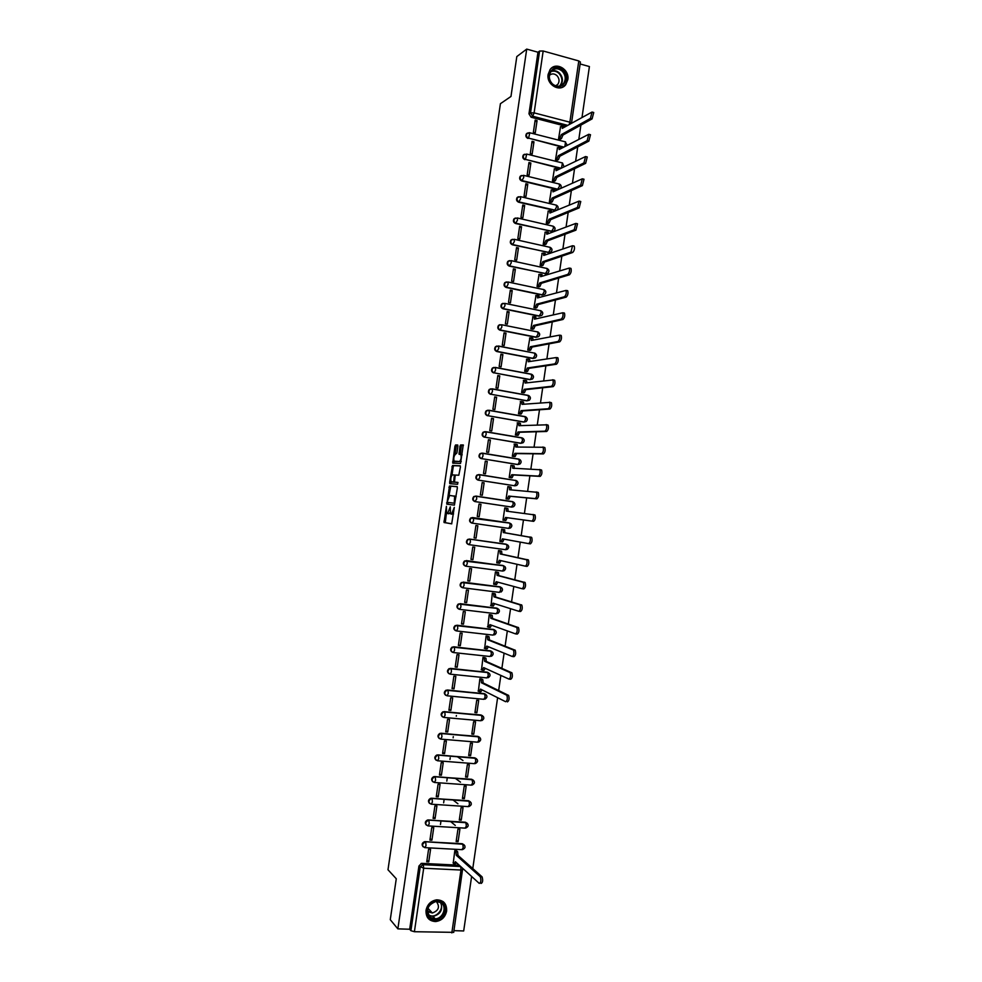 <?xml version="1.0" encoding="UTF-8"?>
<svg xmlns="http://www.w3.org/2000/svg" width="982" height="982" viewBox="0 0 982 982"><rect width="100%" height="100%" fill="white"/><g stroke="black" fill="none" stroke-linecap="round" stroke-linejoin="round"><path stroke-width="1.47" d="M446.405 506.295L444.024 522.485L451.671 523.848L454.31 507.387L451.524 514.163L450.493 513.77L450.284 506.81L447.62 513.586L446.614 513.205L446.405 506.295M521.442 175.496L520.215 176.281C519.122 178.368 519.65 179.927 521.786 180.958L557.825 189.624M518.422 196.756L517.121 197.542C516.004 199.641 516.52 201.2 518.68 202.231L555.567 210.639M515.415 218.029L514.028 218.802C512.874 220.913 513.39 222.484 515.562 223.515L553.026 231.494M512.42 239.313L510.935 240.087C509.756 242.21 510.259 243.781 512.444 244.813L549.883 252.62M509.413 260.611L507.841 261.396C506.626 263.52 507.117 265.103 509.327 266.134L546.728 273.757M506.417 281.944L504.748 282.706C503.496 284.841 503.975 286.425 506.209 287.468L542.162 295.042L544.298 294.416M503.005 303.315L501.655 304.027C500.366 306.175 500.845 307.771 503.091 308.802L539.081 316.179L541.192 315.566M499.973 324.661L498.549 325.361C497.223 327.522 497.69 329.117 499.961 330.173L536 337.329L538.087 336.728M496.953 346.02L495.456 346.72C494.093 348.88 494.547 350.488 496.843 351.544L532.919 358.491L534.969 357.914M478.848 474.588L476.884 475.116C475.214 477.326 475.607 478.983 478.038 480.1L514.764 485.795M475.975 496.094L473.79 496.561C472.072 498.782 472.44 500.452 474.895 501.569L511.45 507.056M426.028 910.302C425.758 917.348 428.95 921.091 435.591 921.558C441.544 920.735 445.227 917.237 446.638 911.063C446.871 903.845 443.557 900.101 436.695 899.831C430.938 900.825 427.379 904.312 426.028 910.302M548.14 74.362C546.152 84.698 559.986 92.725 565.718 84.648L567.805 79.726C569.818 69.366 555.824 61.265 550.104 69.575L548.14 74.362M454.052 461.135C453.451 458.152 453.917 455.881 455.452 454.31L456.912 452.997L457.894 446.319L457.661 444.993L455.525 445.006L454.912 446.319L452.727 463.087L460.521 463.443L463.234 444.956L460.595 444.981L459.969 446.307L459.073 454.273L460.902 454.629C461.515 457.661 461.049 459.957 459.466 461.528L454.052 461.135L453.954 463.209M397.857 928.862L390.271 919.692L396.274 878.767L387.988 869.757L500.415 103.699L510.971 96.457L516.814 56.575L526.72 49.1L397.857 928.862L409.678 929.242L410.918 930.691L420.198 867.278L422.751 864.651L460.632 866.48M449.51 485.98L446.847 504.171L454.408 505.129L457.354 488.005L457.121 486.63L449.51 485.98L450.787 486.164L448.946 495.861M449.633 482.322L452.518 465.48L460.177 465.787L460.411 467.15L458.79 475.239L455.673 475.043L455.047 476.344L454.494 482.076L457.87 482.408L457.6 484.286L449.854 483.672L449.633 482.322L450.91 482.518L451.033 481.61M565.963 126.273L531.102 117.226L532.698 116.232L530.538 112.844L539.584 51.052L543.169 51.003L578.791 60.945L580.399 62.087M453.954 930.654L463.688 930.961L471.618 876.46M472.772 868.554L497.616 697.699M498.66 690.493L500.857 675.42M501.888 668.312L504.097 653.165M505.116 646.144L507.326 630.923M508.332 623.987L510.566 608.693M511.561 601.843L513.795 586.475M514.777 579.724L517.023 564.282M517.993 557.616L520.251 542.101M521.209 535.521L523.467 519.944M524.425 513.402L526.671 497.886M527.641 491.258L529.887 475.828M530.857 469.126L533.091 453.794M534.073 447.019L536.295 431.773M537.289 424.911L539.486 409.776M540.505 402.829L542.69 387.78M543.709 380.77L545.882 365.807M546.913 358.712L549.073 343.847M550.116 336.679L552.265 321.9M553.32 314.657L555.456 299.976M556.524 292.648L558.648 278.066M559.715 270.664L561.827 256.167M562.919 248.691L565.006 234.281M566.111 226.732L568.185 212.419M569.302 204.784L571.364 190.569M572.494 182.861L574.544 168.732M575.673 160.938L577.723 146.907M578.864 139.039L580.89 125.107M582.044 117.165L589.409 66.555L580.129 63.965M526.72 49.1L537.976 52.23L539.584 51.052M421.99 863.362L459.122 865.216L460.558 866.529L423.328 864.688L421.474 863.387L423.328 864.688L423.684 868.235L414.404 931.722L410.918 930.691M453.709 932.348L414.404 931.722M456.74 850.94L454.813 850.67L453.23 863.117M428.741 861.877L430.57 849.369L428.582 849.258L426.753 861.779L428.741 861.877L426.986 860.195M431.908 840.199L433.737 827.691L431.749 827.568L429.932 840.089L431.908 840.199L430.141 838.591M458.091 841.672L459.907 829.25L457.956 829.139L456.139 841.562L458.091 841.672L456.348 840.162M455.292 825.432L450.775 821.688M435.075 818.522L436.904 806.026L434.928 805.903L433.099 818.399L435.075 818.522L433.295 817.012M461.233 820.154L463.038 807.744L461.086 807.621L459.281 820.031L461.233 820.154L459.466 818.73M457.943 803.779L453.119 800.035M438.242 796.868L440.059 784.385L438.082 784.237L436.266 796.733L438.242 796.868L436.45 795.445M464.363 798.648L466.168 786.251L464.228 786.116L462.412 798.513L464.363 798.648L462.596 797.31M460.509 782.151L455.341 778.395M441.397 775.228L443.226 762.744L441.249 762.597L439.433 775.08L441.397 775.228L439.605 773.89M467.493 777.167L469.298 764.769L467.358 764.622L465.554 777.02L467.493 777.167L465.714 775.903M462.976 760.51L457.403 756.741M444.564 753.599L446.38 741.128L444.416 740.968L442.587 753.439L444.564 753.599L442.747 752.359M470.623 755.686L472.428 743.313L470.488 743.141L468.684 755.539L470.623 755.686L468.831 754.52M447.718 731.995L449.535 719.524L447.571 719.352L445.754 731.823L447.718 731.995L445.889 730.829M473.754 734.229L475.558 721.856L473.619 721.684L471.814 734.07L473.754 734.229L471.949 733.137M450.873 710.391L452.69 697.944L450.726 697.748L448.909 710.219L450.873 710.391L449.044 709.323M476.871 712.785L478.676 700.424L476.736 700.24L474.944 712.613L476.871 712.785L475.055 711.778M454.028 688.812L455.844 676.365L453.88 676.168L452.064 688.615L454.028 688.812L452.186 687.83M481.781 679.114L479.867 678.808L478.369 691.205M457.182 667.244L458.999 654.81L457.035 654.601L455.218 667.036L457.182 667.244L455.317 666.348M484.899 657.707L482.984 657.388L481.524 669.773M460.325 645.69L462.141 633.267L460.19 633.046L458.373 645.481L460.325 645.69L458.459 644.892M488.017 636.311L486.102 635.98L484.678 648.378M463.479 624.159L465.296 611.737L463.332 611.504L461.515 623.926L463.479 624.159L461.589 623.435M491.135 614.928L489.22 614.597L487.845 626.982M466.622 602.629L468.439 590.219L466.487 589.973L464.67 602.396L466.622 602.629L464.732 602.003M494.253 593.558L492.338 593.226L491.025 605.612M469.764 581.123L471.581 568.725L469.629 568.468L467.813 580.878L469.764 581.123L467.862 580.583M497.358 572.199L495.456 571.868L493.651 584.18L494.265 584.265M472.907 559.63L474.723 547.244L472.772 546.974L470.955 559.372L472.907 559.63L470.992 559.175M500.476 550.865L498.561 550.521L496.769 562.833L497.616 562.944M476.049 538.148L477.853 525.775L475.914 525.493L474.097 537.878L476.049 538.148L474.11 537.78M503.582 529.531L501.667 529.188L499.875 541.487L501.348 541.671M480.996 504.318L479.044 504.024L477.24 516.409L479.179 516.692L480.996 504.318L479.044 504.085M506.663 508.345L504.785 507.866L502.993 520.165L504.92 520.374M506.7 508.16L504.773 507.927L506.221 508.283L506.454 511.143L533.263 514.728C533.999 517.661 533.545 519.785 531.888 521.098L505.534 517.453L504.134 520.264L502.993 520.104L505.804 520.509L504.134 520.264M484.126 482.874L482.187 482.567L480.37 494.94L482.322 495.235L484.126 482.874L482.162 482.727M508.897 486.728L507.89 486.569L506.098 498.856L508.013 499.077M487.256 461.442L485.317 461.135L483.512 473.496L485.452 473.803L487.256 461.442L485.28 461.393M511.659 465.394L510.984 465.284L509.192 477.559L511.119 477.78M490.386 440.034L488.447 439.715L486.642 452.064L488.582 452.383L490.386 440.034L488.398 440.059M514.605 444.097L512.297 456.286L514.224 456.507M493.516 418.639L491.577 418.307L489.773 430.656L491.712 430.975L493.516 418.639L491.516 418.749M517.624 422.825L515.403 435.014L517.318 435.247M496.634 397.256L494.707 396.912L492.903 409.248L494.83 409.592L496.634 397.256L494.621 397.452M520.656 401.577L518.496 413.766L520.411 413.999M499.764 375.885L497.825 375.529L496.033 387.865L497.96 388.209L499.764 375.885L497.739 376.18M523.713 380.341L521.589 392.518L523.504 392.763M502.882 354.539L500.955 354.158L499.151 366.482L501.078 366.851L502.882 354.539L500.845 354.907M526.782 359.117L524.683 371.294L526.597 371.552M506 333.193L504.073 332.812L502.268 345.124L504.196 345.504L506 333.193L503.95 333.659M529.85 337.918L527.776 350.095L529.691 350.341M509.118 311.871L507.191 311.478L505.399 323.79L507.313 324.17L509.118 311.871L507.056 312.423M532.919 316.732L530.869 328.896L532.784 329.154M512.223 290.562L510.309 290.156L508.516 302.456L510.431 302.849L512.223 290.562L510.161 291.2M535.988 295.557L533.95 307.71L535.865 307.98M515.341 269.264L513.426 268.847L511.622 281.147L513.549 281.552L515.341 269.264L513.255 269.989M539.069 274.395L537.044 286.548L538.946 286.818M518.447 247.98L516.532 247.562L514.74 259.837L516.655 260.255L518.447 247.98L516.36 248.79M542.138 253.258L540.125 265.398L542.027 265.668M521.552 226.719L519.65 226.277L517.845 238.552L519.76 238.982L521.552 226.719L519.453 227.603M545.206 232.12L543.206 244.26L545.108 244.543M524.658 205.471L522.755 205.017L520.963 217.28L522.878 217.722L524.658 205.471L522.547 206.441M548.275 211.007L546.287 223.135L548.189 223.417M527.764 184.223L525.861 183.769L524.069 196.032L525.971 196.474L527.764 184.223L525.64 185.291M551.344 189.907L549.355 202.022L551.258 202.317M530.869 163L528.967 162.533L527.174 174.784L529.077 175.25L530.869 163L528.721 164.154M554.413 168.818L552.436 180.934L554.339 181.228M533.962 141.801L532.06 141.31L530.28 153.56L532.183 154.027L533.962 141.801L531.814 143.028M557.481 147.742L555.505 159.845L557.408 160.152M537.068 120.602L535.165 120.111L533.373 132.337L535.276 132.828L537.068 120.602L534.895 121.915M560.55 126.69L558.574 138.781L560.477 139.088M563.202 147.374L528.562 138.118C526.45 137.099 525.91 135.553 526.953 133.466L529.261 132.656M560.477 168.499L525.456 159.391C523.32 158.36 522.792 156.813 523.86 154.726L526.733 154.064L525.456 159.391L561.066 168.204M493.934 367.403L492.363 368.09L495.407 367.55L531.581 374.351C533.815 375.627 534.098 377.186 532.416 379.04L529.838 379.666L494.241 372.853C491.921 371.785 491.466 370.177 492.89 368.005L495.407 367.55L495.591 369.956L494.241 372.853L530.39 379.592L531.802 376.744L531.188 374.154L495.247 367.403M490.914 388.811L489.269 389.461L492.264 388.982L528.476 395.562C530.746 396.851 531.017 398.422 529.286 400.275L526.757 400.852L491.098 394.273C488.766 393.205 488.324 391.585 489.785 389.4L492.264 388.982L492.461 391.425L491.098 394.273L527.309 400.803L528.709 397.992L528.095 395.365L492.092 388.811M487.894 410.218L486.176 410.857L489.11 410.415L525.37 416.798C527.665 418.099 527.935 419.67 526.168 421.523L523.664 422.064L487.968 415.717C485.611 414.637 485.182 413.005 486.691 410.82L489.11 410.415L489.318 412.906L487.968 415.717L524.216 422.039L525.615 419.265L525.002 416.589L488.926 410.243M484.887 431.663L483.07 432.264L485.967 431.871L522.264 438.033C524.597 439.347 524.842 440.93 523.025 442.784L520.57 443.287L484.826 437.174C482.444 436.082 482.027 434.449 483.586 432.252L485.967 431.871L486.176 434.4L484.826 437.174L521.123 443.275L522.51 440.537L521.908 437.837L485.759 431.687M481.867 453.119L479.977 453.684L482.813 453.34L519.159 459.294C521.516 460.619 521.761 462.215 519.895 464.069L517.477 464.523L481.696 458.643C479.277 457.551 478.885 455.893 480.493 453.684L482.813 453.34L483.021 455.906L481.696 458.643L518.017 464.535L519.417 461.835L518.815 459.085L482.592 453.156M472.563 517.551L509.818 523.136C512.273 524.535 512.481 526.156 510.444 527.997L508.725 528.402L471.753 523.062C469.261 521.921 468.917 520.239 470.697 518.017L472.563 517.551L508.983 522.854L511.18 523.958M468.61 544.568C466.094 543.414 465.763 541.72 467.604 539.499L469.421 539.057L505.877 544.138L508.124 545.329M465.431 566.086C462.915 564.895 462.608 563.189 464.523 560.98L502.784 565.448L505.055 566.7M462.154 587.604C459.711 586.315 459.466 584.609 461.43 582.486L499.678 586.77L501.986 588.095M458.889 609.122C456.52 607.76 456.335 606.054 458.349 604.004L496.561 608.091L498.917 609.491M455.623 630.665C453.328 629.229 453.205 627.51 455.255 625.534L493.455 629.45L495.836 630.91M452.346 652.22C450.137 650.698 450.075 648.979 452.174 647.077L490.349 650.808L492.755 652.33M449.093 673.775C446.945 672.191 446.945 670.473 449.093 668.632L487.232 672.179L489.662 673.762M445.828 695.354C443.754 693.685 443.815 691.979 446.012 690.211L484.114 693.574L486.569 695.219M442.575 716.934C440.562 715.203 440.685 713.497 442.943 711.803L480.996 714.982L483.475 716.676M439.322 738.538C437.383 736.733 437.567 735.027 439.875 733.407L477.878 736.39L480.37 738.157M436.069 760.154C434.191 758.288 434.437 756.582 436.794 755.023L474.76 757.834L477.264 759.638M432.817 781.782C431.012 779.855 431.307 778.137 433.725 776.664L471.63 779.278L474.159 781.144M429.576 803.436C427.821 801.422 428.189 799.729 430.668 798.317L468.512 800.735L471.053 802.65M426.335 825.089C424.641 823.026 425.059 821.32 427.6 819.995L465.382 822.216L467.935 824.18M423.095 846.766C421.462 844.63 421.941 842.937 424.531 841.684L462.252 843.71L464.817 845.711M456.385 715.534L456.286 716.197M453.303 736.623L453.132 737.826M450.222 757.711L449.965 759.479M447.141 778.812L446.81 781.144M444.06 799.937L443.643 802.834M440.967 821.075L440.464 824.524M422.174 863.546L421.057 863.485M527.481 133.036L526.401 133.81C525.358 135.872 525.886 137.431 527.997 138.45M524.462 154.26L523.308 155.033C522.24 157.12 522.768 158.667 524.891 159.698M492.363 368.09C490.951 370.251 491.393 371.871 493.713 372.927M489.269 389.461C487.808 391.646 488.25 393.266 490.583 394.334M486.176 410.857C484.666 413.041 485.096 414.674 487.453 415.754M483.07 432.264C481.524 434.461 481.929 436.094 484.31 437.186M479.977 453.684C478.369 455.881 478.774 457.538 481.18 458.631M515.832 480.529L515.182 480.321M512.825 501.827L512.076 501.581M500.783 587.199L499.678 586.77M497.764 608.595L496.561 608.091M494.732 630.002L493.455 629.45M491.7 651.422L490.349 650.808M488.655 672.854L487.232 672.179M485.611 694.299L484.114 693.574M482.555 715.768L480.996 714.982M479.498 737.237L477.878 736.39M476.43 758.73L474.76 757.834M473.349 780.224L471.63 779.278M470.268 801.742L468.512 800.735M467.187 823.272L465.382 822.216M464.093 844.815L462.252 843.71M537.976 52.23L528.967 113.838L531.102 117.226M409.678 929.242L418.933 866.026L421.474 863.387M447.62 513.586L448.909 513.77L450.1 512.53M451.524 514.163L453.561 513.905M446.442 512.899L445.3 522.67L451.769 523.836M457.268 486.728L450.787 486.164M447.976 502.44L448.038 504.318M447.411 501.421L447.571 502.379L454.224 503.201L454.629 496.217L449.646 495.431L447.411 501.421M454.224 503.201L447.571 502.379M456.078 496.72L454.2 495.91M451.99 475.104L453.181 466.978L451.904 466.781M460.362 465.947L453.794 465.689L453.181 466.978M454.617 482.162L457.993 482.518M452.469 474.846C450.922 476.393 450.456 478.676 451.082 481.683L453.181 482.052L453.794 480.763L454.359 475.043L452.469 474.846M452.653 482.113L451.425 481.917M454.641 482.162L452.702 482.113M450.91 482.518L450.983 483.758M455.611 461.565L454.421 461.368M461.245 461.466L455.697 461.577M460.902 454.629L462.191 454.838L460.619 454.396M463.443 445.177L461.871 445.19L461.245 446.515L460.312 454.384M457.858 445.202L456.802 445.214L456.176 446.528L455.01 454.543M456.544 850.768L457.624 851.738L458.005 855.42L456.311 855.322L455.93 851.639L454.85 850.67M453.033 862.933L454.065 863.878L455.378 861.705L479.253 883.395C480.959 882.622 481.315 880.412 480.321 876.779L456.311 855.322M458.005 855.42L482.101 876.865C483.095 880.498 482.739 882.695 481.02 883.469M456.814 863.018L454.568 863.902M430.374 918.317C421.033 912.29 432.927 895.523 441.655 902.36C450.922 908.375 439.163 925.081 430.374 918.317M441.028 902.728L436.118 901.415C427.28 904.925 425.439 910.289 430.582 917.495L435.222 918.808C443.029 918.784 447.362 906.742 441.028 902.728M427.489 910.289L429.048 912.069L432.362 913.002C438.708 910.621 440.071 906.828 436.438 901.636L436.106 901.415M427.44 917.421L429.539 919.508L435.247 921.128C444.699 921.128 450.259 906.779 442.894 901.476M428.766 911.861L430.693 911.21M431.135 903.501L429.564 905.109M552.154 84.121C543.255 75.958 554.658 61.743 562.968 70.569C571.794 78.695 560.513 92.873 552.154 84.121M562.305 71.244C558.181 67.881 554.413 67.979 551 71.526C548.435 75.688 548.864 79.775 552.289 83.789C556.364 87.103 560.096 87.03 563.496 83.58C566.135 79.419 565.73 75.307 562.305 71.244M555.775 85.9L557.825 84.354C559.691 81.42 559.396 78.511 556.966 75.639C554.351 73.441 551.835 73.331 549.417 75.344M562.269 87.288L565.239 84.882C568.517 79.726 568.026 74.62 563.766 69.562C559.47 65.855 555.211 65.524 551.012 68.556M481.475 678.967L482.825 679.691L483.132 682.932L481.45 682.772L481.143 679.519L479.867 678.832M478.087 691.046L479.167 691.61L480.529 689.106L505.644 701.725C507.338 700.682 507.743 698.521 506.872 695.268L481.45 682.772M483.132 682.932L508.627 695.44C509.498 698.693 509.093 700.853 507.399 701.897M482.101 689.904L480.849 691.77L479.425 691.635M484.568 657.559L485.967 658.247L486.262 661.438L484.58 661.267L484.286 658.063L482.984 657.412M481.205 669.626L482.297 670.141L483.66 667.6L508.934 679.09C510.615 678.01 511.033 675.862 510.174 672.645L484.58 661.267M486.262 661.438L511.929 672.83C512.788 676.046 512.383 678.194 510.689 679.274L509.241 679.127M485.255 668.325L483.979 670.313L482.53 670.166M487.637 636.164L489.11 636.815L489.392 639.957L487.71 639.773L487.428 636.631L486.102 636.017M484.322 648.23L485.427 648.685L486.79 646.107L512.223 656.467C513.905 655.362 514.322 653.214 513.488 650.047L487.71 639.773M489.392 639.957L515.231 650.244C516.078 653.411 515.66 655.546 513.967 656.663L512.481 656.504M488.398 646.757L487.097 648.869L485.624 648.709M490.693 614.769L492.24 615.395L492.522 618.5L490.84 618.304L490.57 615.198L489.22 614.634M487.44 626.835L488.545 627.24L489.92 624.626L515.501 633.869C517.183 632.727 517.612 630.579 516.79 627.449L490.84 618.304M492.522 618.5L518.533 627.658C519.368 630.788 518.938 632.924 517.256 634.077L515.722 633.893M491.54 625.215L490.227 627.437L488.717 627.265M493.713 593.398L495.37 594L495.64 597.044L493.971 596.835L493.7 593.791L492.338 593.275M490.558 605.464L491.675 605.82L493.05 603.169L518.778 611.283C520.46 610.104 520.89 607.968 520.079 604.875L493.971 596.835M495.64 597.044L521.835 605.096C522.645 608.177 522.215 610.313 520.534 611.491L518.95 611.307M494.683 603.685L493.345 606.017L491.798 605.833M496.647 572.015L498.5 572.616L498.77 575.612L497.101 575.391L496.831 572.396L495.444 571.917M493.664 584.094L494.793 584.413L496.18 581.712L522.068 588.709C523.737 587.494 524.179 585.37 523.381 582.326L497.101 575.391M498.77 575.612L525.125 582.547C525.922 585.591 525.48 587.727 523.811 588.942L522.191 588.734M497.813 582.154L496.462 584.621L494.891 584.425M499.335 550.62L501.63 551.233L501.888 554.192L500.219 553.958L499.961 551.012L498.549 550.583M496.782 562.747L497.911 563.017L499.298 560.28L525.333 566.16C527.003 564.908 527.457 562.784 526.671 559.777L500.219 553.958M501.888 554.192L528.426 560.01C529.2 563.017 528.758 565.153 527.088 566.393L525.419 566.172M500.943 560.648L499.58 563.238L497.972 563.017M505.006 532.784L503.336 532.551L503.091 529.642L501.667 529.249L504.466 529.679L505.006 532.784L531.716 537.498C532.477 540.468 532.023 542.592 530.354 543.868L528.611 543.623C530.28 542.346 530.734 540.21 529.973 537.252L503.336 532.551M499.887 541.413L501.029 541.634L502.416 538.86L528.611 543.623M504.073 539.167L502.686 541.868L501.029 541.634M505.914 508.087L507.878 508.529L508.136 511.352M532.845 514.458L535.006 514.998C535.755 517.919 535.288 520.043 533.631 521.356L507.203 517.698L505.804 520.509M507.203 517.698L505.534 517.453M509.081 486.741L511.008 487.195L511.254 489.895M506.098 498.795L507.252 498.917L508.651 496.07L535.153 498.598C536.81 497.248 537.277 495.124 536.553 492.24L509.572 489.76L509.339 486.937L507.878 486.642M536.184 491.97L538.283 492.498C539.02 495.394 538.553 497.518 536.896 498.856L510.321 496.315L508.909 499.163L507.252 498.917M506.516 498.917L508.909 499.163M510.321 496.315L508.651 496.07M512.223 465.419L514.126 465.873L514.384 468.451L512.714 468.181L512.469 465.615L510.971 465.37M509.204 477.51L510.358 477.571L511.769 474.687L538.418 476.098C540.075 474.723 540.542 472.612 539.83 469.752L512.714 468.181M539.499 469.494L541.573 470.034C542.285 472.882 541.818 475.006 540.161 476.38L513.439 474.957L512.015 477.841L510.358 477.571M510.284 477.731L512.015 477.841M513.439 474.957L511.769 474.687M512.309 456.237L513.463 456.249L514.887 453.328L541.683 453.635C543.341 452.223 543.819 450.1 543.12 447.276L515.808 447.031L515.587 444.294L514.077 444.097M515.354 444.11L517.244 444.576L517.502 447.031M542.801 447.031L544.85 447.571C545.55 450.394 545.071 452.506 543.427 453.917L516.544 453.598L515.12 456.52L513.463 456.249M513.611 456.495L515.12 456.52M516.544 453.598L514.887 453.328M515.403 434.977L516.569 434.94L517.993 431.982L544.949 431.172C546.593 429.723 547.084 427.612 546.397 424.825L518.913 425.685L518.705 422.997L517.17 422.849M518.496 422.812L520.362 423.279L520.62 425.611M546.115 424.592L548.128 425.132C548.815 427.919 548.337 430.03 546.679 431.466L519.65 432.264L518.226 435.222L516.569 434.94M516.827 435.259L518.226 435.222M519.65 432.264L517.993 431.982M518.496 413.729L519.674 413.643L521.098 410.648L548.214 408.733C549.859 407.26 550.337 405.136 549.675 402.387L522.019 404.351L521.823 401.712L520.264 401.613M521.626 401.54L523.467 402.006L523.737 404.216M549.417 402.166L551.405 402.706C552.08 405.456 551.589 407.567 549.945 409.04L522.755 410.942L521.332 413.938L519.674 413.643M519.994 414.023L521.332 413.938M522.755 410.942L521.098 410.648M521.602 392.493L522.78 392.37L524.216 389.326L551.467 386.307C553.112 384.797 553.602 382.685 552.94 379.96L525.125 383.041L524.928 380.427L523.357 380.39M524.756 380.28L526.585 380.734L526.843 382.833M552.719 379.752L554.67 380.292C555.333 383.005 554.842 385.116 553.197 386.626L525.861 389.633L524.425 392.665L522.78 392.37M523.136 392.8L524.425 392.665M525.861 389.633L524.216 389.326M524.695 371.27L525.873 371.098L527.309 368.017L554.732 363.892C556.364 362.358 556.855 360.247 556.217 357.558L528.23 361.744L528.046 359.167L526.45 359.179M527.886 359.019L529.691 359.486L529.961 361.462M557.408 357.632L557.948 357.89C558.586 360.578 558.095 362.689 556.45 364.224L528.967 368.336L527.53 371.417L525.873 371.098M526.254 371.601L527.53 371.417M528.967 368.336L527.309 368.017M527.776 350.071L528.979 349.85L530.415 346.732L557.985 341.503C559.617 339.932 560.121 337.82 559.482 335.157L531.336 340.459L531.152 337.931L529.543 337.98M531.017 337.783L532.796 338.25L533.066 340.103M560.661 335.255L561.213 335.5C561.839 338.164 561.336 340.275 559.703 341.846L532.072 347.051L530.624 350.169L528.979 349.85M529.372 350.402L530.624 350.169M532.072 347.051L530.415 346.732M530.869 328.884L532.072 328.614L533.521 325.459L561.225 319.125C562.858 317.517 563.373 315.406 562.76 312.779L534.429 319.187L534.257 316.695L532.625 316.805M535.485 316.842L536.172 318.769M563.913 312.89L564.478 313.135C565.092 315.762 564.589 317.873 562.956 319.481L535.165 325.791L533.717 328.945L532.072 328.614M532.477 329.216L533.717 328.945M535.165 325.791L533.521 325.459M533.95 307.71L535.165 307.391L536.614 304.199L564.478 296.76C566.111 295.128 566.614 293.017 566.013 290.414L537.522 297.927L537.363 295.472L535.718 295.631M538.566 295.643L539.265 297.448M567.154 290.537L567.743 290.782C568.345 293.373 567.829 295.496 566.197 297.129L538.259 304.543L536.81 307.734L535.165 307.391M535.583 308.053L536.81 307.734M538.259 304.543L536.614 304.199M537.044 286.548L538.259 286.179L539.707 282.951L567.731 274.42C569.351 272.75 569.867 270.627 569.278 268.074L540.628 276.691L540.468 274.273L538.799 274.481M541.659 274.444L542.359 276.138M570.395 268.209L570.996 268.442C571.585 271.007 571.07 273.119 569.437 274.788L541.352 283.295L539.891 286.535L538.259 286.179M538.676 286.904L539.891 286.535M541.352 283.295L539.707 282.951M540.137 265.398L541.34 264.993L542.801 261.715L570.972 252.092L572.543 245.733L543.721 255.455L543.562 253.074L541.88 253.344M544.74 253.27L545.464 254.841M573.635 245.893L574.249 246.126C574.838 248.655 574.31 250.778 572.69 252.472L544.445 262.084L542.985 265.349L541.34 264.993M541.769 265.754L542.985 265.349M544.445 262.084L542.801 261.715M543.218 244.26L544.433 243.806L545.894 240.504L574.212 229.776L575.796 223.417L546.802 234.244L546.655 231.899L544.961 232.218M547.821 232.108L548.545 233.569M576.876 223.601L577.514 223.81L575.918 230.169L547.539 240.872L546.066 244.187L544.433 243.806M544.85 244.628L546.066 244.187M547.539 240.872L545.894 240.504M546.311 223.147L547.514 222.644L548.987 219.293L577.453 207.484L579.049 201.114L549.895 213.045L549.76 210.737L548.03 211.118M550.902 210.958L551.639 212.308M580.117 201.31L580.767 201.519L579.159 207.889L550.62 219.673L549.147 223.024L547.514 222.644M547.944 223.515L549.147 223.024M550.62 219.673L548.987 219.293M549.392 202.034L550.595 201.494L552.068 198.106L580.693 185.193L582.301 178.822L552.989 191.858L552.854 189.575L551.111 190.017M553.983 189.833L554.72 191.06M583.345 179.043L584.008 179.24L582.4 185.61L553.713 198.499L552.228 201.887L550.595 201.494M551.025 202.415L552.228 201.887M553.713 198.499L552.068 198.106M552.473 180.946L553.676 180.357L555.161 176.932L583.922 162.926L585.554 156.543L556.07 170.696L555.935 168.438L554.179 168.941M557.064 168.708L557.801 169.825M586.585 156.801L587.261 156.985L585.628 163.356L556.794 177.337L555.309 180.762L553.676 180.357M554.106 181.339L555.309 180.762M556.794 177.337L555.161 176.932M555.554 159.857L556.757 159.244L558.242 155.77L587.162 140.684L588.795 134.288L559.151 149.534L559.028 147.325L557.248 147.865M560.145 147.607L560.882 148.613M589.826 134.559L590.501 134.73L588.856 141.113L559.875 156.187L558.377 159.649L556.757 159.244M557.175 160.262L558.377 159.649M559.875 156.187L558.242 155.77M558.623 138.793L559.826 138.131L561.323 134.62L590.391 118.441L592.048 112.046L562.232 128.397L562.109 126.212L560.317 126.813M563.238 126.506L563.95 127.415M593.079 112.316L593.742 112.5L592.085 118.896L562.956 135.05L561.458 138.548L559.826 138.131M560.243 139.211L561.458 138.548M562.956 135.05L561.323 134.62M558.402 189.354L522.338 180.676C520.19 179.645 519.674 178.086 520.767 175.987L523.615 175.348L523.75 177.423L521.786 180.958M557.518 189.575L559.568 186.114L559.188 183.99M556.217 205.115L556.315 205.14C558.365 206.318 558.684 207.853 557.273 209.706L556.782 210.111M556.143 210.381L519.22 201.973C517.06 200.942 516.544 199.371 517.674 197.272L520.485 196.645L520.632 198.757L518.68 202.231M554.462 210.639L556.487 207.227L556.315 205.14L520.485 196.645L517.121 197.542M514.028 218.802L517.354 217.967L553.21 226.241C555.309 227.431 555.616 228.966 554.179 230.819L551.97 231.494L516.115 223.282C513.93 222.251 513.414 220.68 514.58 218.569L517.354 217.967L517.502 220.103L515.562 223.515M551.381 231.715L553.418 228.376L553.234 226.241M549.675 247.194L550.141 247.354C552.24 248.556 552.547 250.091 551.074 251.944L548.889 252.607L512.985 244.604C510.8 243.573 510.296 241.989 511.475 239.878L514.224 239.289L514.384 241.474L512.444 244.813M548.312 252.816L550.337 249.526L550.141 247.354L514.224 239.289L510.935 240.087M546.606 268.319L547.06 268.491C549.171 269.706 549.478 271.241 547.981 273.094L545.808 273.733L509.867 265.938C507.657 264.907 507.154 263.323 508.381 261.2L511.094 260.635L511.254 262.845L509.327 266.134M545.243 273.917L547.256 270.688L547.06 268.491L511.094 260.635L507.841 261.396M543.525 289.457L543.967 289.641C546.102 290.856 546.409 292.39 544.875 294.256L542.727 294.882L506.749 287.296C504.515 286.253 504.024 284.67 505.276 282.534L507.964 281.994L508.124 284.24L506.209 287.468M542.162 295.042L544.163 291.875L543.967 289.641L507.964 281.994L504.748 282.706M540.444 310.607L540.873 310.791C543.034 312.031 543.328 313.565 541.769 315.418L539.646 316.032L503.619 308.667C501.372 307.624 500.894 306.028 502.183 303.88L504.822 303.364L504.993 305.648L503.091 308.802M539.081 316.179L541.082 313.062L540.873 310.791L504.822 303.364L501.655 304.027M537.363 331.781L537.78 331.965C539.965 333.205 540.26 334.764 538.652 336.617L536.565 337.207L500.501 330.038C498.218 328.995 497.751 327.399 499.089 325.238L501.692 324.747L501.863 327.067L499.961 330.173M536 337.329L537.989 334.273L537.78 331.965L501.692 324.747L498.549 325.361M498.414 345.995L534.674 353.152C536.896 354.404 537.179 355.963 535.534 357.816L533.484 358.393L497.371 351.446C495.075 350.39 494.609 348.782 495.984 346.609L498.549 346.143L498.733 348.512L496.843 351.544M532.919 358.491L534.895 355.496L534.674 353.152L498.549 346.143L495.456 346.72M479.412 474.625L516.041 480.554C518.435 481.917 518.668 483.512 516.753 485.366L514.924 485.808L478.553 480.137C476.11 479.02 475.73 477.35 477.387 475.141L479.658 474.822L479.879 477.436L478.038 480.1M514.384 485.771L516.311 483.156L516.041 480.554L479.658 474.822L476.884 475.116M512.616 501.642L512.935 501.839C515.354 503.214 515.575 504.834 513.598 506.675L511.831 507.093L475.398 501.63C472.943 500.501 472.575 498.831 474.294 496.61L476.209 496.119L512.616 501.642L514.224 502.6M511.291 507.031L513.205 504.478L512.935 501.839L476.503 496.315L476.724 498.979L474.895 501.569M469.421 539.057L506.7 544.445C509.192 545.869 509.388 547.502 507.289 549.343L505.669 549.724M466.266 560.575L503.582 565.767C506.098 567.215 506.282 568.86 504.122 570.702L502.6 571.058M567.645 125.328L532.698 116.232L534.122 112.869L569.867 122.198L578.791 60.945M543.169 51.003L534.122 112.869L530.538 112.844L528.967 113.838M451.83 932.9L460.975 870.04L423.684 868.235L418.933 866.026M563.791 147.067L528.562 138.118L529.85 132.791L526.401 133.81M467.604 539.499L470.182 539.351L470.427 542.101L469.114 544.679C466.585 543.512 466.254 541.818 468.107 539.597L469.912 539.155L506.7 544.445L506.982 547.17L505.62 549.711L469.151 544.679M464.523 560.98L467.015 560.882L467.272 563.68L465.959 566.221C463.406 565.043 463.099 563.337 465.014 561.103L503.582 565.767L503.876 568.541L502.514 571.045L466.033 566.221M463.123 582.105L500.206 586.917L500.759 589.924L499.408 592.392L462.915 587.788M459.969 603.648L497.088 608.263L497.641 611.32L496.291 613.75L459.785 609.368M456.814 625.215L493.983 629.634L494.523 632.727L493.185 635.121L456.655 630.96M453.659 646.782L490.865 651.017L491.405 654.159L490.067 656.504L453.537 652.564M450.505 668.374L487.747 672.412L488.287 675.604L486.949 677.911L450.407 674.18M447.35 689.99L484.629 693.832L485.157 697.06L483.831 699.319L447.264 695.821M444.183 711.606L481.511 715.264L482.039 718.529L480.701 720.751L444.134 717.461M441.016 733.235L478.381 736.696L478.909 740.011L477.583 742.196L440.992 739.127M437.849 754.888L475.263 758.153L475.779 761.516L474.453 763.665L437.849 760.804M434.682 776.553L472.133 779.622L472.637 783.022L471.335 785.134L434.707 782.494M431.515 798.231L469.003 801.116L469.506 804.553L468.205 806.627L431.564 804.209M428.336 819.933L465.873 822.609L466.364 826.095L465.075 828.133L428.41 825.923M425.169 841.635L462.743 844.127L463.234 847.662L461.933 849.651L425.267 847.662M424.801 847.638C421.818 846.005 421.879 844.152 424.985 842.102L425.697 842.139L426.041 845.625L424.801 847.638M427.98 825.899C425.022 824.315 425.046 822.474 428.054 820.387L428.888 820.424L429.232 823.849L427.98 825.899M431.159 804.172C428.238 802.638 428.226 800.809 431.123 798.697L432.08 798.722L432.411 802.085L431.159 804.172M434.339 782.47C431.442 780.985 431.405 779.168 434.191 777.02L435.259 777.02L435.591 780.334L434.339 782.47M437.506 760.78C434.658 759.332 434.572 757.527 437.26 755.354L438.451 755.342L438.77 758.607L437.506 760.78M440.673 739.102C437.862 737.691 437.751 735.899 440.341 733.714L441.63 733.689L441.937 736.881L440.673 739.102M443.839 717.437C441.065 716.062 440.918 714.282 443.41 712.085L444.809 712.036L445.116 715.178L443.839 717.437M447.006 695.796C444.269 694.458 444.097 692.678 446.491 690.469L447.988 690.395L448.283 693.488L447.006 695.796M450.173 674.155C447.461 672.854 447.264 671.087 449.572 668.865L451.168 668.779L451.45 671.823L450.173 674.155M453.34 652.539C450.652 651.262 450.431 649.519 452.653 647.285L454.347 647.175L454.617 650.158L453.34 652.539M456.495 630.935C453.856 629.695 453.598 627.952 455.746 625.718L457.514 625.583L457.784 628.517L456.495 630.935M459.65 609.356C457.035 608.128 456.765 606.397 458.827 604.163L460.681 604.004L460.951 606.888L459.65 609.356M462.804 587.776C460.227 586.573 459.932 584.855 461.921 582.633L463.86 582.436L464.105 585.272L462.804 587.776M472.256 523.148C469.764 522.007 469.408 520.325 471.2 518.091L473.349 517.821L473.582 520.521L472.256 523.148M515.795 480.37L517.269 481.266M518.926 459.11L520.313 459.932M522.068 437.862L523.345 438.623M525.198 416.638L526.364 417.313M528.328 395.415L529.372 396.016M531.446 374.216L532.379 374.743M534.564 353.041L535.374 353.483M537.694 331.867L538.369 332.235M523.308 155.033L526.733 154.064L562.109 162.877M470.697 518.017L509.818 523.136L510.1 525.812L508.725 528.402M476.209 496.119L473.79 496.561M564.036 166.731L562.477 162.963L561.471 168.008M529.372 132.668L565.558 141.899L564.846 146.502M565.043 141.776L567.277 145.213M580.411 62.038L571.512 123.131L569.867 122.198L569.204 124.444M460.73 866.566L460.975 870.04L462.841 869.622M445.423 522.755L444.146 522.571M445.202 521.368L443.925 521.184M447.902 502.993L446.626 502.796M450.186 487.453L448.909 487.256M453.794 465.689L452.518 465.48M454.47 482.248L453.181 482.052M455.476 475.153L454.249 474.957M460.754 461.736L459.466 461.528M460.263 453.23L458.987 453.021M461.245 446.515L459.969 446.307M461.871 445.19L460.595 444.981M453.905 462.056L452.628 461.847M456.176 446.528L454.912 446.319M456.802 445.214L455.525 445.006M458.029 855.212L456.335 855.113M457.551 851.652L455.857 851.566M482.002 876.766L480.223 876.681M428.14 914.488L428.373 914.672C435.014 919.901 445.288 908.902 440.108 902.163M440.758 902.544C443.115 909.725 440.537 914.352 433.037 916.439L428.496 915.187M551.381 71.072C554.302 70.127 557.015 70.814 559.507 73.11C562.932 77.148 563.324 81.248 560.697 85.385L560.268 85.876M559.58 86.072C562.821 82.058 562.649 77.873 559.089 73.49C556.548 71.17 553.823 70.557 550.902 71.637M483.169 682.723L481.475 682.564M482.628 679.519L480.959 679.36M508.369 695.219L506.614 695.047M486.299 661.23L484.617 661.058M485.759 658.075L484.077 657.891M484.261 667.87L483.635 667.809M511.659 672.609L509.904 672.424M489.429 639.761L487.747 639.564M488.876 636.643L487.207 636.446M487.502 646.402L486.765 646.316M514.936 649.998L513.181 649.802M492.547 618.292L490.877 618.095M492.007 615.223L490.325 615.014M490.779 624.945L489.895 624.834M518.226 627.412L516.471 627.203M495.677 596.847L494.007 596.639M495.124 593.815L493.455 593.607M494.142 603.513L493.025 603.378M521.503 604.838L519.748 604.63M498.795 575.403L497.125 575.182M498.242 572.42L496.573 572.199M497.653 582.117L496.143 581.921M524.781 582.289L523.025 582.056M501.925 553.983L500.255 553.762M501.36 551.037L499.691 550.816M500.943 560.71L499.273 560.489M528.046 559.752L526.303 559.507M505.043 532.575L503.373 532.342M504.466 529.679L502.809 529.445M504.061 539.302L502.391 539.069M531.323 537.228L529.58 536.982M508.16 511.192L506.491 510.935M507.178 517.907L505.509 517.661M533.631 521.356L531.888 521.098M511.266 489.809L509.609 489.552M510.296 496.524L508.627 496.266M536.896 498.856L535.153 498.598M513.402 475.153L511.745 474.895M540.161 476.38L538.418 476.098M517.06 447.031L515.832 446.822M516.52 453.807L514.85 453.524M543.427 453.917L541.683 453.635M519.895 425.648L518.938 425.476M519.625 432.461L517.968 432.178M546.679 431.466L544.949 431.172M522.829 404.289L522.056 404.154M522.731 411.139L521.074 410.844M549.945 409.04L548.214 408.733M525.812 382.955L525.161 382.833M525.836 389.829L524.179 389.535M553.197 386.626L551.467 386.307M528.942 368.545L527.285 368.225M556.45 364.224L554.732 363.892M532.035 347.26L530.39 346.941M559.703 341.846L557.985 341.503M535.141 325.987L533.484 325.656M562.956 319.481L561.225 319.125M538.234 304.739L536.589 304.395M566.197 297.129L564.478 296.76M541.327 283.503L539.683 283.147M569.437 274.788L567.731 274.42M544.421 262.28L542.776 261.924M572.69 252.472L570.972 252.092M547.502 241.069L545.869 240.7M575.918 230.169L574.212 229.776M550.595 219.882L548.963 219.502M579.159 207.889L577.453 207.484M553.676 198.695L552.044 198.315M582.4 185.61L580.693 185.193M556.769 177.533L555.125 177.141M585.628 163.356L583.922 162.926M559.85 156.383L558.218 155.978M588.856 141.113L587.162 140.684M562.932 135.246L561.299 134.829M592.085 118.896L590.391 118.441M424.531 841.684L462.817 844.213C465.861 846.251 465.763 848.043 462.497 849.614M427.6 819.995L465.971 822.707C468.979 824.684 468.893 826.476 465.714 828.084M430.668 798.317L469.114 801.214C472.084 803.141 472.023 804.921 468.954 806.566M433.725 776.664L472.256 779.745C475.178 781.611 475.153 783.378 472.17 785.048M436.794 755.023L475.398 758.288C478.283 760.093 478.283 761.848 475.398 763.554M439.875 733.407L478.541 736.844C481.376 738.599 481.401 740.342 478.615 742.073M442.943 711.803L481.671 715.412C484.47 717.118 484.519 718.849 481.818 720.604M446.012 690.211L484.813 693.992C487.563 695.661 487.637 697.38 485.022 699.147M449.093 668.632L487.944 672.584C490.656 674.204 490.755 675.911 488.226 677.703M452.174 647.077L491.074 651.189C493.75 652.784 493.86 654.478 491.417 656.271M455.255 625.534L494.204 629.818C496.843 631.365 496.978 633.046 494.597 634.851M458.349 604.004L497.334 608.447C499.924 609.969 500.083 611.639 497.788 613.455M461.43 582.486L500.452 587.101C503.017 588.586 503.189 590.243 500.955 592.072M520.215 176.281L523.615 175.348L559.396 184.051C561.287 185.07 561.692 186.494 560.624 188.335M453.696 932.397L462.706 868.358M445.3 522.67L444.024 522.485M448.001 504.269L446.724 504.085M455.918 496.401L454.629 496.217M455.427 475.214L454.359 475.043M450.799 483.745L449.719 483.574M459.686 454.371L459.073 454.273M453.402 463.197L452.727 463.087M457.624 851.738L455.93 851.639M482.101 876.865L480.321 876.779M430.73 916.206L430.128 915.555M428.447 915.101L433.037 916.439L435.222 918.808M432.362 913.002L427.919 908.215M560.256 85.888L563.496 83.58M557.825 84.354L555.554 85.839M482.825 679.691L481.143 679.519M508.627 695.44L506.872 695.268M485.967 658.247L484.286 658.063M511.929 672.83L510.174 672.645M489.11 636.815L487.428 636.631M515.231 650.244L513.488 650.047M492.24 615.395L490.57 615.198M518.533 627.658L516.79 627.449M495.37 594L493.7 593.791M521.835 605.096L520.079 604.875M498.5 572.616L496.831 572.396M525.125 582.547L523.381 582.326M501.63 551.233L499.961 551.012M528.426 560.01L526.671 559.777M504.76 529.875L503.091 529.642M531.716 537.498L529.973 537.252M507.878 508.529L506.221 508.283M535.006 514.998L533.263 514.728M511.008 487.195L509.339 486.937M538.283 492.498L536.553 492.24M514.126 465.873L512.469 465.615M541.573 470.034L539.83 469.752M517.244 444.576L515.587 444.294M544.85 447.571L543.12 447.276M520.362 423.279L518.705 422.997M548.128 425.132L546.397 424.825M523.467 402.006L521.823 401.712M551.405 402.706L549.675 402.387M526.585 380.734L524.928 380.427M554.67 380.292L552.94 379.96M529.691 359.486L528.046 359.167M557.948 357.89L556.217 357.558M532.796 338.25L531.152 337.931M561.213 335.5L559.482 335.157M535.902 317.026L534.257 316.695M564.478 313.135L562.76 312.779M539.008 295.815L537.363 295.472M567.743 290.782L566.013 290.414M542.101 274.629L540.468 274.273M570.996 268.442L569.278 268.074M545.206 253.442L543.562 253.074M574.249 246.126L572.543 245.733M548.3 232.268L546.655 231.899M577.514 223.81L575.796 223.417M551.393 211.118L549.76 210.737M580.767 201.519L579.049 201.114M554.486 189.98L552.854 189.575M584.008 179.24L582.301 178.822M557.567 168.843L555.935 168.438M587.261 156.985L585.554 156.543M560.661 147.73L559.028 147.325M590.501 134.73L588.795 134.288M563.742 126.629L562.109 126.212M593.742 112.5L592.048 112.046"/></g></svg>
